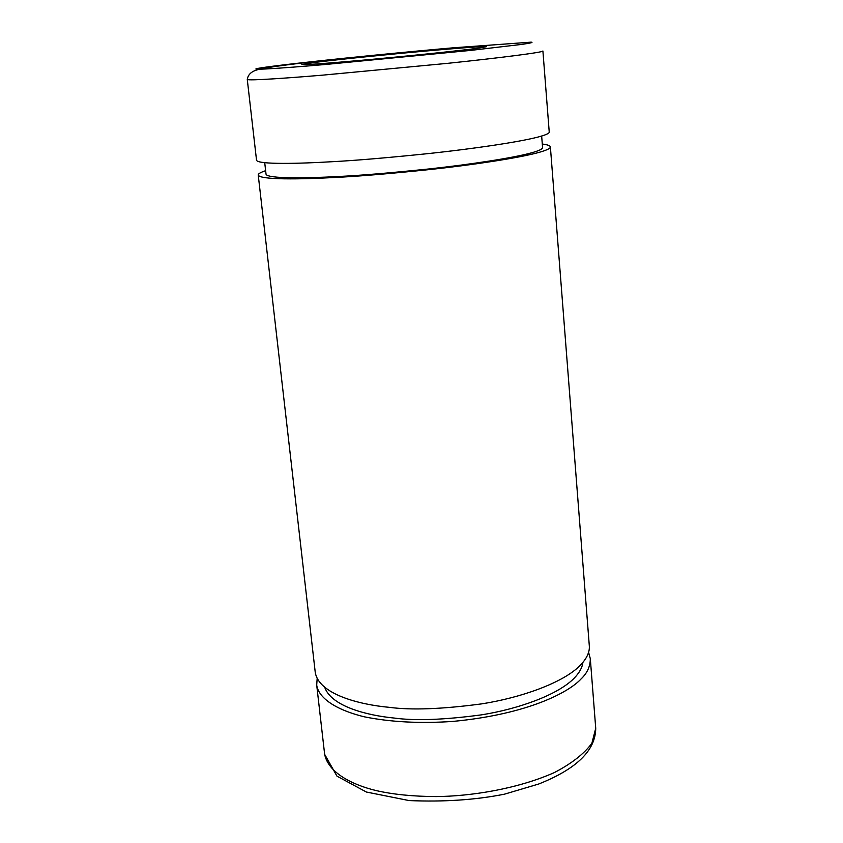 <?xml version="1.0" encoding="UTF-8"?>
<svg xmlns="http://www.w3.org/2000/svg" width="843" height="843" viewBox="0 0 843 843"><rect width="100%" height="100%" fill="white"/><g stroke="black" fill="none" stroke-linecap="round" stroke-linejoin="round"><path stroke-width="1.26" d="M542.291 144.048C547.402 144.659 550.1 145.607 550.384 146.893C550.574 148.347 546.844 150.159 539.204 152.341C519.709 157.862 473.513 164.796 431.901 169.327C389.466 173.753 356.652 176.493 333.459 177.546C301.868 179.296 259.528 180.033 258.232 175.028C258.074 173.827 260.54 172.383 265.629 170.686M258.232 175.028L315.219 672.124C318.454 694.158 359.308 704.632 389.245 707.33C411.321 710.301 442.101 709.153 481.595 703.884C520.257 697.867 562.681 683.104 579.984 665.622C586.749 658.689 589.858 652.06 589.299 645.727L550.384 146.893M324.703 687.308C331.531 706.55 367.4 715.465 394.239 718.057C415.041 720.923 444.019 719.869 481.184 714.896C517.56 709.195 557.55 695.127 574.009 678.352C579.331 672.904 582.292 667.603 582.882 662.45M588.583 652.282L590.311 658.731C590.3 666.391 587.213 673.146 581.038 678.973C569.468 691.703 529.098 714.19 452.775 721.429C419.919 723.642 390.383 722.093 364.165 716.782C332.469 708.942 318.19 696.35 316.705 685.074L317.168 678.415M350.119 61.286C373.112 59.389 447.738 52.255 478.181 48.199L486.464 46.723C483.197 46.07 447.517 49.084 425.135 51.096C400.035 53.32 343.807 58.789 314.007 62.519L301.868 64.5C302.532 65.206 330.235 63.025 350.119 61.286M247.273 79.442L256.535 160.254C257.779 164.722 300.15 163.626 331.784 161.73C355.019 160.549 387.896 157.767 430.425 153.363C472.122 148.874 518.424 142.204 537.992 137.061C545.663 135.028 549.404 133.363 549.236 132.077L542.903 50.98C544.525 52.171 500.71 57.798 447.696 63.33L322.669 75.143C290.772 77.83 248.169 80.917 247.273 79.442C248.042 74.268 251.952 70.917 259.001 69.389C271.636 66.407 300.403 63.183 322.7 60.707L453.987 47.946M264.723 162.699L266.03 174.185C267.284 178.937 307.59 178.21 337.495 176.545C359.381 175.555 390.32 172.963 430.309 168.8C469.53 164.522 513.155 157.999 531.775 152.762C539.151 150.676 542.755 148.937 542.576 147.557L541.659 136.039M590.311 658.731L595.727 728.236L591.881 743.273C584.136 753.8 571.607 763.579 554.283 772.61C516.369 789.375 469.646 796.287 436.137 796.582C412.996 796.445 393.059 794.454 376.315 790.608C351.91 784.78 328.317 772.631 324.65 754.337L316.705 685.074M453.134 47.819L531.079 42.15C533.756 42.34 530.637 43.088 521.733 44.405L470.405 50.432L326.473 64.384C283.712 68.199 224.796 72.266 275.292 65.902C327.674 59.41 420.109 50.654 453.134 47.819M595.727 728.236C595.632 750.396 576.591 768.995 538.614 784.043L504.462 794.18C475.6 799.923 443.818 802.051 409.129 800.576L366.378 792.03L336.958 776.14L324.65 754.337"/></g></svg>
